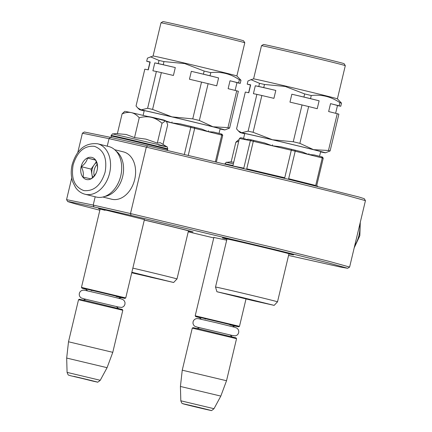 <?xml version="1.0" encoding="UTF-8"?>
<svg xmlns="http://www.w3.org/2000/svg" width="432" height="432" viewBox="0 0 432 432"><rect width="100%" height="100%" fill="white"/><g stroke="black" fill="none" stroke-linecap="round" stroke-linejoin="round"><path stroke-width="0.65" d="M105.084 210.314C96.098 208.046 96.347 207.981 105.818 210.114L144.401 219.596M77.803 152.437L82.393 133.207L109.031 138.656L107.239 146.173M95.186 196.776L93.209 205.07L66.56 199.649L71.717 177.973M82.393 133.207L84.348 132.003L110.608 137.371L147.668 145.811L290.369 179.734L358.949 197.014L364.235 198.677L365.44 200.637L349.618 267.068L329.778 261.538L275.503 248.033L130.486 213.554L93.209 205.07L94.03 206.95L69.325 201.739L67.765 201.609L76.216 204.136L99.846 210.222M110.608 137.371L109.031 138.656L146.308 147.139L147.668 145.811M288.56 255.442L340.654 267.084L347.652 268.288L328.617 262.953L275.087 249.62L131.096 215.384L130.486 213.554L146.308 147.139L290.671 181.462L345.028 194.978L365.44 200.637M347.657 268.283L349.618 267.068M131.096 215.384L94.03 206.95M188.228 231.822L213.759 237.919M100.127 209.045L98.474 208.553M213.867 237.454L226.692 240.17M188.406 231.061A36.574 0.383 -166.6 0 0 193.034 231.962A36.574 0.383 -166.6 0 0 183.157 229.343A36.574 0.383 -166.6 0 0 144.31 219.996M226.93 239.171A36.574 0.383 13.4 0 1 222.388 237.892A36.574 0.383 13.4 0 1 244.922 242.897A36.574 0.383 13.4 0 1 283.667 252.218A36.574 0.383 13.4 0 1 293.549 254.842A36.574 0.383 13.4 0 1 288.922 253.935M213.91 237.271L195.205 315.797L239.485 326.344L246.002 298.982M199.8 317.698L195.685 316.58L202.322 317.984L225.769 323.525L238.696 326.824L234.522 325.971M192.267 328.126L193.05 327.645L199.681 329.054L236.061 337.889L236.547 338.677L226.525 380.738L182.245 370.186L192.267 328.126L236.542 338.672M180.819 400.793C182.428 404.946 182.142 402.937 183.848 404.033L210.956 410.4C211.01 410.978 212.02 410.411 213.997 408.699L180.819 400.793L180.419 386.462L220.817 396.09L226.525 380.738M100.17 208.861L81.464 287.388L125.739 297.934L144.45 219.413M86.06 289.289L81.945 288.171L88.576 289.575L112.023 295.115L124.956 298.415L120.782 297.562M78.527 299.716L79.31 299.236L85.941 300.645L122.321 309.479L122.801 310.268L112.784 352.328L68.504 341.782L78.527 299.716L122.801 310.262M67.079 372.384C68.683 376.537 68.402 374.528 70.108 375.629L97.216 381.991C97.27 382.568 98.28 382.001 100.256 380.29L67.079 372.384L66.679 358.058L107.071 367.681L112.784 352.328M233.377 163.793L226.573 162.362C226.66 161.881 226.098 162.378 224.883 163.852L224.861 163.944M238.734 141.291L235.834 142.279L231.115 162.103L233.777 162.113M239.107 139.73L238.016 140.2M235.834 142.279L237.989 140.211M158.587 145.076C169.349 147.501 169.625 147.425 159.419 144.85L112.828 133.952C112.919 133.477 112.358 133.974 111.143 135.443L111.267 137.522M134.519 137.597L139.239 117.769C143.586 116.618 147.636 116.473 151.394 117.342L165.548 120.874L162.032 123.271C158.679 120.258 155.137 118.282 151.394 117.342L131.425 112.639C128.596 112.034 125.485 112.444 122.094 113.87L117.369 133.693L126.22 134.487L134.519 137.597L145.951 139.131L157.307 143.095L160.321 142.717L166.925 146.837C167.06 146.372 167.335 147.069 167.756 148.927A29.101 0.302 -166.6 0 0 150.595 144.553A29.101 0.302 -166.6 0 0 119.875 137.295A29.101 0.302 -166.6 0 0 111.143 135.443M139.239 117.769C136.841 115.031 134.239 113.319 131.425 112.639L125.674 111.488M165.548 120.874L171.752 122.888L172.049 121.954L171.823 122.904L180.43 123.941L191.014 126.43A42.914 0.448 13.4 0 1 194.4 127.251L194.697 128.315L208.197 131.684L208.478 130.75L208.251 131.701L213.597 132.046L221.135 133.925A42.914 0.448 13.4 0 1 221.972 134.163L222.723 135.346L216.389 161.93M122.094 113.87L124.276 111.791M163.048 144.283L167.675 124.87L166.628 121.786L165.667 120.906M157.307 143.095L162.032 123.271M85.018 194.238L96.174 197.024A26.012 18.738 -76 0 0 96.449 197.089A26.012 18.738 -76 0 0 120.749 175.948A26.012 18.738 -76 0 0 108.778 146.556L97.627 143.77C85.25 142.549 76.766 149.494 72.166 164.608C70.745 170.748 70.945 176.537 72.765 181.969L75.535 187.461C77.998 190.966 81.157 193.223 85.018 194.238A26.012 18.738 -76 0 0 109.598 173.162A26.012 18.738 -76 0 0 97.627 143.77M105.127 172.098C107.379 158.436 103.81 149.845 94.408 146.318C84.386 145.422 77.296 151.583 73.143 164.819C70.886 178.481 74.461 187.072 83.857 190.593C93.884 191.495 100.975 185.328 105.127 172.098M97.13 170.278A11.378 8.197 -76 0 0 91.773 157.388A11.378 8.197 -76 0 0 81.14 166.639A11.378 8.197 -76 0 0 86.497 179.528A11.378 8.197 -76 0 0 97.13 170.278C97.913 167.152 97.351 163.69 95.429 159.889L87.518 158.09C86.8 161.287 84.726 164.149 81.297 166.676C83.219 170.478 83.786 173.939 82.998 177.066L90.909 178.864C94.333 176.342 96.406 173.48 97.124 170.278M81.297 166.676L91.066 169.112L92.453 177.617M96.314 161.865L91.066 169.112M87.518 158.09L95.526 160.088M96.541 162.475A9.752 7.025 -76 0 0 94.171 164.819A9.752 7.025 -76 0 0 92.124 169.355A9.752 7.025 -76 0 0 91.913 174.307A9.752 7.025 -76 0 0 92.869 177.239M94.246 175.819A9.752 7.025 -76 0 1 94.246 169.884A9.752 7.025 104 0 1 97.103 164.365M114.712 149.715L123.476 151.902A24.386 17.572 104 0 1 134.703 179.458A24.386 17.572 104 0 1 111.92 199.276A24.386 17.572 104 0 1 111.661 199.217L102.897 197.03M116.192 151.189A24.386 17.572 104 0 1 122.672 176.456A24.386 17.572 104 0 1 104.895 196.42M263.363 302.686L245.5 298.712L227.761 294.208M337.392 98.852A43.081 0.454 13.4 0 0 285.525 86.049A43.081 0.454 13.4 0 0 253.589 78.889L261.495 45.684L263.455 44.48A41.45 0.432 13.4 0 1 294.187 51.37A41.45 0.432 13.4 0 1 344.099 63.688L345.303 65.648A43.081 0.454 13.4 0 1 345.303 65.653L337.397 98.858L341.501 103.124A48.767 0.513 -166.6 0 0 339.871 102.665L339.12 105.791L330.529 103.648L328.644 111.553L337.241 113.697L328.471 150.493L313.519 149.656L299.873 143.348L308.637 106.553L317.228 108.702L319.113 100.796L310.522 98.647L311.267 95.521C321.608 94.273 331.144 96.655 339.871 102.665M261.495 45.684A43.081 0.454 13.4 0 1 293.436 52.844A43.081 0.454 13.4 0 1 345.303 65.648M259.519 83.333L258.773 86.465L255.301 85.768L253.417 93.674L256.889 94.37L248.125 131.161L241.688 132.743L238.28 130.858L236.558 128.844L245.322 92.054L248.8 92.75L250.679 84.839L247.207 84.148L247.952 81.016L250.965 79.672L259.519 83.333A48.767 0.513 13.4 0 1 264.487 84.461L285.228 86.454L304.657 93.922A48.767 0.513 13.4 0 1 311.267 95.521M320.609 151.789A40.478 0.421 -166.6 0 0 322.056 152.015A40.478 0.421 -166.6 0 0 273.316 139.984A40.478 0.421 -166.6 0 0 243.308 133.256A40.478 0.421 -166.6 0 0 244.701 133.709M232.902 165.78L239.414 138.44L240.619 137.722L243.664 138.332L244.874 139.531L245.122 138.586L244.895 139.536L248.384 139.277L251.429 139.887A42.914 0.448 13.4 0 1 253.978 140.47L264.557 142.96L272.263 145.768L272.527 144.823L272.333 145.784L280.94 146.821L291.524 149.31A42.914 0.448 13.4 0 1 294.91 150.125L295.207 151.195L308.713 154.564L308.939 153.614L308.761 154.575L314.113 154.921L321.646 156.805A42.914 0.448 13.4 0 1 322.483 157.043L323.233 158.225L316.678 185.738L317.466 186.019L317.38 186.376M294.91 150.125L302.443 152.01L308.713 154.564M308.761 154.575L322.267 157.95A43.891 0.459 13.4 0 1 323.233 158.225M321.646 156.805L322.267 157.95L315.711 185.463L288.652 178.708L295.207 151.195A43.891 0.459 13.4 0 0 291.298 150.25L284.742 177.763L246.748 168.815L253.298 141.302L272.263 145.768M216.918 291.735L238.729 296.622L274.153 305.37L252.342 300.483L216.918 291.735L215.519 287.059A31.86 0.335 13.4 0 1 239.144 292.351A31.86 0.335 13.4 0 1 277.511 301.822A31.86 0.335 13.4 0 1 277.511 301.828L288.959 253.778A31.86 0.335 -166.6 0 0 250.592 244.301A31.86 0.335 -166.6 0 0 250.15 244.199A31.86 0.335 -166.6 0 0 226.967 239.009L227.005 238.799M240.678 297.178L225.698 293.879L250.393 299.927L265.372 303.221L225.115 293.684M304.657 93.922L303.912 97.054A48.767 0.513 13.4 0 1 310.522 98.647M303.912 97.054L291.848 94.214L289.964 102.119L302.033 104.96L293.263 141.755L272.527 139.763L253.093 132.295L261.857 95.499L273.926 98.339L275.81 90.434L263.741 87.593L264.487 84.461M258.773 86.465A48.767 0.513 13.4 0 1 263.741 87.593M247.207 84.148A48.767 0.513 13.4 0 0 248.843 84.607L250.452 85.012M337.462 105.597L340.756 106.256L341.501 103.124M244.679 133.801A43.891 0.459 13.4 0 1 239.987 132.478A43.891 0.459 13.4 0 1 241.688 132.743A43.891 0.459 13.4 0 1 272.527 139.763A43.891 0.459 13.4 0 1 313.519 149.656A43.891 0.459 13.4 0 1 325.366 152.815L330.107 150.957L338.877 114.161A48.767 0.513 -166.6 0 0 337.241 113.697M319.113 100.796A44.707 0.47 -166.6 0 0 291.848 94.214M302.033 104.96A48.767 0.513 13.4 0 1 308.637 106.553M293.263 141.755A48.767 0.513 13.4 0 1 299.873 143.348M325.366 152.815A43.891 0.459 13.4 0 1 323.671 152.534A43.891 0.459 13.4 0 1 320.582 151.886M330.107 150.957A48.767 0.513 -166.6 0 0 328.471 150.493M335.626 113.297L337.468 105.559A44.707 0.47 -166.6 0 0 330.529 103.648M339.12 105.791A48.767 0.513 13.4 0 1 340.756 106.256M275.81 90.434A44.707 0.47 -166.6 0 0 255.301 85.768M256.889 94.37A48.767 0.513 13.4 0 1 261.857 95.499M248.125 131.161A48.767 0.513 13.4 0 1 253.093 132.295M250.679 84.839A44.707 0.47 -166.6 0 0 250.495 84.839L248.621 92.713M272.333 145.784L291.298 150.25L291.524 149.31M253.978 140.47L253.298 141.302A43.891 0.459 13.4 0 0 250.36 140.632L251.429 139.887M244.895 139.536L250.36 140.632L243.805 168.145L232.859 165.953M239.414 138.44L244.874 139.531M250.393 299.927L265.955 303.415M162.848 279.812L131.803 272.495M193.676 28.49A41.45 0.432 13.4 0 1 243.589 40.813L244.793 42.768A43.081 0.454 13.4 0 1 244.793 42.773A43.081 0.454 13.4 0 0 192.92 29.97A43.081 0.454 13.4 0 0 160.985 22.804A43.081 0.454 13.4 0 1 160.985 22.804L162.945 21.6A41.45 0.432 13.4 0 1 193.676 28.49M150.455 56.792L159.008 60.453L158.263 63.585L154.786 62.888L152.901 70.794L156.379 71.491L147.614 108.286L141.178 109.863L137.765 107.984L136.042 105.97L144.812 69.174L148.284 69.871L150.169 61.965L146.691 61.268L147.442 58.136L153.079 56.009A43.081 0.454 13.4 0 1 185.009 63.175A43.081 0.454 13.4 0 1 236.876 75.973L244.793 42.773M159.008 60.453A48.767 0.513 13.4 0 1 163.976 61.587L184.712 63.58L204.147 71.048A48.767 0.513 13.4 0 1 210.751 72.641C221.098 71.399 230.634 73.78 239.355 79.785L238.61 82.917L230.018 80.768L228.134 88.673L236.725 90.823L227.961 127.613L213.008 126.781L199.357 120.469L208.121 83.678L216.718 85.822L218.597 77.917L210.006 75.773L210.751 72.641M236.947 82.717L240.246 83.376L240.991 80.249A48.767 0.513 -166.6 0 0 239.355 79.785M240.991 80.249L236.876 75.973M220.093 128.914A40.478 0.421 -166.6 0 0 221.546 129.136A40.478 0.421 -166.6 0 0 172.805 117.11A40.478 0.421 -166.6 0 0 142.798 110.376A40.478 0.421 -166.6 0 0 144.191 110.83M194.4 127.251L201.933 129.13L208.197 131.684M208.251 131.701L221.751 135.07A43.891 0.459 13.4 0 1 222.723 135.346M221.135 133.925L221.751 135.07L215.411 161.698M188.271 155.282L194.697 128.315A43.891 0.459 13.4 0 0 190.787 127.37L184.356 154.359M132.845 268.115A31.86 0.335 13.4 0 1 138.634 269.476A31.86 0.335 13.4 0 1 177.001 278.948A31.86 0.335 13.4 0 1 176.996 278.948L173.642 282.496L131.733 272.786M131.857 272.257L173.642 282.496M131.755 272.684L164.862 280.346L131.836 272.36M204.147 71.048L203.402 74.174A48.767 0.513 13.4 0 1 210.006 75.773M203.402 74.174L191.333 71.334L189.454 79.24L201.517 82.08L192.753 118.876L172.017 116.883L152.582 109.415L161.347 72.625L173.416 75.465L175.3 67.559L163.231 64.714L163.976 61.587M158.263 63.585A48.767 0.513 13.4 0 1 163.231 64.714M146.691 61.268A48.767 0.513 13.4 0 0 148.327 61.733L149.942 62.132M144.169 110.927A43.891 0.459 13.4 0 1 139.477 109.598A43.891 0.459 13.4 0 1 141.178 109.863A43.891 0.459 13.4 0 1 172.017 116.883A43.891 0.459 13.4 0 1 213.008 126.781A43.891 0.459 13.4 0 1 224.856 129.94L229.597 128.077L238.361 91.287A48.767 0.513 -166.6 0 0 236.725 90.823M218.597 77.917A44.707 0.47 -166.6 0 0 191.333 71.334M201.517 82.08A48.767 0.513 13.4 0 1 208.121 83.678M192.753 118.876A48.767 0.513 13.4 0 1 199.357 120.469M224.856 129.94A43.891 0.459 13.4 0 1 223.16 129.659A43.891 0.459 13.4 0 1 220.072 129.006M229.597 128.077A48.767 0.513 -166.6 0 0 227.961 127.613M235.116 90.418L236.957 82.685A44.707 0.47 -166.6 0 0 230.018 80.768M238.61 82.917A48.767 0.513 13.4 0 1 240.246 83.376M175.3 67.559A44.707 0.47 -166.6 0 0 154.786 62.888M156.379 71.491A48.767 0.513 13.4 0 1 161.347 72.625M147.614 108.286A48.767 0.513 13.4 0 1 152.582 109.415M150.169 61.965A44.707 0.47 -166.6 0 0 149.985 61.965L148.106 69.833M147.663 116.446L150.919 117.013A42.914 0.448 13.4 0 1 153.463 117.59L153.295 117.801M153.463 117.59L164.047 120.08L166.072 121.03M171.823 122.904L190.787 127.37L191.014 126.43M166.558 121.662L171.752 122.888M149.882 277.052L165.445 280.541M205.421 319.054L204.509 318.53C220.801 322.223 247.763 328.957 229.878 324.869M206.21 409.428C219.402 412.441 199.514 407.473 187.493 404.752C174.296 401.733 194.189 406.701 206.21 409.428M91.681 290.644L90.763 290.12C107.06 293.814 134.023 300.548 116.138 296.46M92.47 381.019C105.662 384.032 85.774 379.064 73.748 376.342L92.47 381.019M232.956 165.553A29.101 0.302 -166.6 0 0 224.883 163.852M167.184 150.341L167.621 149.499A29.101 0.302 -166.6 0 0 150.46 145.12A29.101 0.302 -166.6 0 0 119.74 137.867A29.101 0.302 -166.6 0 0 111.008 136.01M359.791 224.381A26.012 18.738 104 0 1 358.954 235.445A26.012 18.738 104 0 1 354.704 245.732M188.509 230.699L188.444 230.899A31.86 0.335 -166.6 0 0 150.082 221.427A31.86 0.335 -166.6 0 0 149.634 221.319A31.86 0.335 -166.6 0 0 144.288 220.072M67.765 201.604L66.56 199.649M238.696 326.824L239.479 326.344M195.685 316.58L195.205 315.797M201.388 319.291L199.298 317.477M232.389 326.673L235.073 325.998M199.595 327.618L197.224 328.498M231.952 336.771L230.234 334.913M180.419 386.462L182.245 370.186M213.997 408.699L220.817 396.09M124.956 298.415L125.739 297.934M81.945 288.171L81.464 287.388M87.647 290.882L85.558 289.067M118.649 298.264L121.327 297.589M85.855 299.209L83.484 300.089M118.206 308.362L116.494 306.509M66.679 358.058L68.504 341.782M100.256 380.29L107.071 367.681M231.179 161.827L226.573 162.362M167.756 148.927L167.621 149.499M117.434 133.418L112.828 133.952M125.086 111.289L124.249 111.807M166.201 121.084L166.633 121.786M360.283 222.318L359.834 235.678L354.197 247.849M196.803 327.019L232.994 335.637M230.364 335.178L235.402 335.858L237.049 335.135L237.989 334.195L238.691 332.683L238.756 331.025L238.183 329.459L237.001 328.196L234.981 327.353L216.977 322.909L198.299 318.638L196.603 318.568L194.972 319.151L193.752 320.285L193.055 321.791L192.991 323.455L193.568 325.015L194.756 326.279L199.363 327.796M83.063 298.609L119.254 307.233M116.618 306.769L121.657 307.449L123.304 306.725L124.249 305.786L124.951 304.274L125.015 302.616L124.443 301.055L123.26 299.786L121.235 298.944L103.232 294.505L84.559 290.228L82.863 290.158L81.232 290.741L80.012 291.875L79.315 293.382L79.25 295.045L79.828 296.606L81.016 297.869L85.617 299.387M319.54 156.276L320.657 151.573M274.158 305.37L277.511 301.828M253.589 78.889L250.965 79.672M239.987 132.478L238.28 130.858M243.605 138.321L244.755 133.488M215.519 287.059L226.967 239.009M219.024 133.402L220.147 128.693M177.001 278.948L188.444 230.899M153.074 56.009L160.979 22.81M139.477 109.598L137.765 107.984M143.111 115.36L144.245 110.608"/></g></svg>
